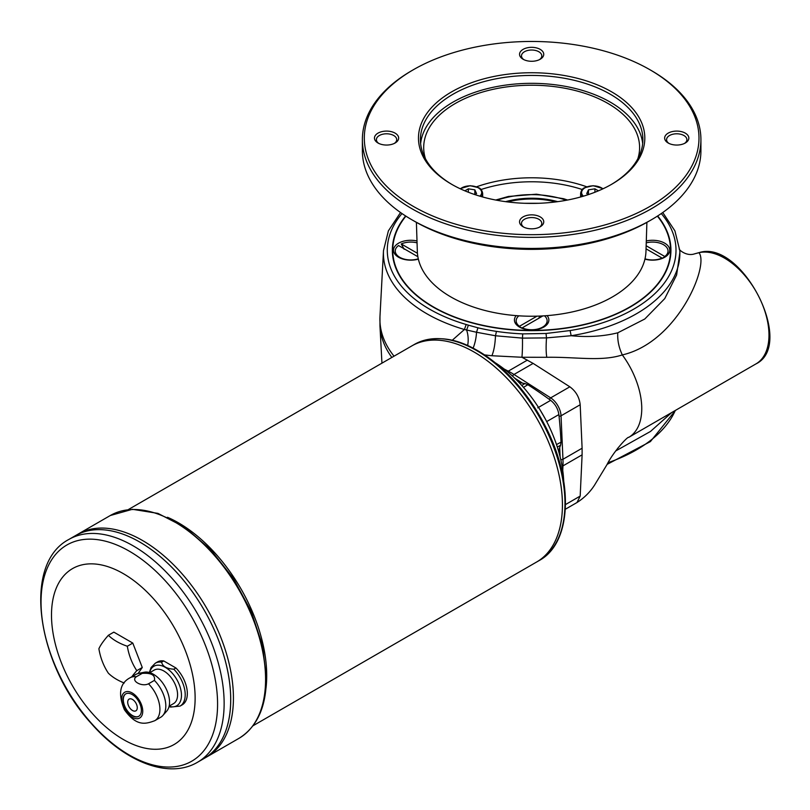 <?xml version="1.0" encoding="UTF-8"?>
<svg xmlns="http://www.w3.org/2000/svg" width="810" height="810" viewBox="0 0 810 810"><rect width="100%" height="100%" fill="white"/><g stroke="black" fill="none" stroke-linecap="round" stroke-linejoin="round"><path stroke-width="1.21" d="M556.51 444.579L561.026 442.138L560.56 445.247A58.917 34.01 -120 0 0 559.7 447.545A58.917 34.01 -120 0 0 558.657 451.423M518.643 382.117A58.917 34.01 -120 0 0 522.521 383.14A58.917 34.01 -120 0 0 524.941 383.545L527.867 384.699L523.493 387.393M594.935 192.233L594.935 188.831L588.465 189.834L586.734 193.57L588.475 194.572L588.465 189.834M598.408 190.836L594.935 188.831M416.401 222.365L417.332 251.444A114.331 66.015 0 0 0 418.355 259.129A114.331 66.015 0 0 0 516.203 315.627A114.331 66.015 0 0 0 547.084 315.627A114.331 66.015 0 0 0 612.492 296.895A114.331 66.015 0 0 0 644.932 259.129A114.331 66.015 0 0 0 645.965 251.444L646.896 222.365M649.974 206.388A167.336 96.613 0 0 0 649.974 69.761A167.336 96.613 0 0 0 413.313 69.761A167.336 96.613 0 0 0 413.323 206.388A167.336 96.613 0 0 0 649.974 206.388M611.671 184.275A113.167 65.337 180 0 1 451.615 184.275A113.167 65.337 180 0 1 451.626 91.874A113.167 65.337 180 0 1 611.671 91.874A113.167 65.337 180 0 1 611.671 184.275L611.671 184.275M395.108 143.006A12.089 6.976 180 0 1 378.007 143.006A12.089 6.976 180 0 1 378.007 133.134A12.089 6.976 180 0 1 395.108 133.134A12.089 6.976 180 0 1 395.108 143.006L395.108 143.006M540.199 59.241A12.089 6.976 180 0 1 523.098 59.241A12.089 6.976 180 0 1 523.098 49.369A12.089 6.976 180 0 1 540.199 49.369A12.089 6.976 180 0 1 540.199 59.241L540.199 59.241M685.29 143.006A12.089 6.976 180 0 1 668.189 143.006A12.089 6.976 180 0 1 668.189 133.134A12.089 6.976 180 0 1 685.29 133.134A12.089 6.976 180 0 1 685.29 143.006L685.29 143.006M540.199 226.78A12.089 6.976 180 0 1 523.098 226.78A12.089 6.976 180 0 1 523.098 216.898A12.089 6.976 180 0 1 540.199 216.898A12.089 6.976 180 0 1 540.199 226.78L540.199 226.78M474.832 189.834L474.832 194.572L476.563 193.57L474.832 189.834L468.352 188.831L464.889 190.836M468.352 192.233L468.352 188.831M642.674 143.603A111.233 64.223 0 0 0 531.644 83.329A111.233 64.223 0 0 0 420.623 143.603M610.983 184.67A111.233 64.223 0 0 0 642.887 139.654A111.233 64.223 0 0 0 531.644 75.431A111.233 64.223 0 0 0 420.41 139.654A111.233 64.223 0 0 0 452.314 184.67M637.835 158.78A107.953 62.33 0 0 0 639.586 148.706A107.953 62.33 0 0 0 531.644 85.222A107.953 62.33 0 0 0 423.711 148.706A107.953 62.33 0 0 0 425.463 158.78M648.607 221.393L651.341 219.814L648.607 221.393A165.402 95.499 180 0 1 414.69 221.393L411.946 219.814A169.27 97.726 0 0 0 651.341 219.814L651.341 219.814A169.27 97.726 0 0 0 700.923 150.711L700.923 139.654A169.27 97.726 180 0 1 651.341 208.757A169.27 97.726 180 0 1 466.864 229.939A169.27 97.726 180 0 1 362.374 139.654A169.27 97.726 180 0 1 411.946 70.551L413.313 69.761M394.359 143.4A10.155 5.862 0 0 0 396.708 139.654A10.155 5.862 0 0 0 386.552 133.792A10.155 5.862 0 0 0 376.397 139.654A10.155 5.862 0 0 0 378.746 143.4M539.45 59.636A10.155 5.862 0 0 0 541.799 55.88A10.155 5.862 0 0 0 531.644 50.017A10.155 5.862 0 0 0 521.488 55.88A10.155 5.862 0 0 0 523.837 59.636M539.45 227.175A10.155 5.862 0 0 0 541.799 223.418A10.155 5.862 0 0 0 531.644 217.556A10.155 5.862 0 0 0 521.488 223.418A10.155 5.862 0 0 0 523.837 227.175M649.974 69.761L651.341 70.551A169.27 97.726 180 0 1 700.923 139.654M684.541 143.4A10.155 5.862 0 0 0 686.89 139.654A10.155 5.862 0 0 0 676.735 133.792A10.155 5.862 0 0 0 666.579 139.654A10.155 5.862 0 0 0 668.928 143.4M362.374 139.654L362.374 150.711A169.27 97.726 0 0 0 411.946 219.814M644.942 259.109A15.481 8.93 0 0 0 645.762 259.352M659.35 259.352A15.481 8.93 0 0 0 662.043 258.38L661.405 258.744M661.881 258.441L664.777 256.8A15.481 8.93 0 0 0 668.027 251.323A15.481 8.93 0 0 0 668.027 251.171M662.043 258.38L662.043 258.066A15.481 8.93 180 0 1 645.013 258.815M646.046 248.832L662.043 258.066M646.238 242.848A15.481 8.93 180 0 1 668.027 251.009A15.481 8.93 180 0 1 664.777 256.486L664.777 256.8M516.173 320.973A15.481 8.93 -0 0 0 516.173 321.135A15.481 8.93 -0 0 0 519.423 326.612L522.328 328.252M539.986 316.052L538.65 318.35M522.794 328.556L522.156 328.192A15.481 8.93 -0 0 0 524.85 329.164M538.447 329.164A15.481 8.93 -0 0 0 542.589 327.453A15.481 8.93 -0 0 0 547.125 321.135A15.481 8.93 -0 0 0 547.125 320.973M646.147 245.734L664.777 256.486M395.26 251.171A15.481 8.93 0 0 0 395.26 251.323A15.481 8.93 0 0 0 399.796 257.641A15.481 8.93 0 0 0 403.937 259.352M417.535 259.352A15.481 8.93 0 0 0 418.355 259.109M417.433 253.297L401.244 243.952L404.149 249.257M418.284 258.815A15.481 8.93 180 0 1 395.26 251.009A15.481 8.93 180 0 1 398.51 245.531L417.859 256.709M671.703 412.543L650.46 431.467L615.64 450.988M557.685 201.66A59.97 34.628 0 0 0 505.602 201.66M507.597 201.913A59.97 34.628 180 0 1 555.701 201.913M617.787 449.813L617.686 448.234M699.668 252.538L698.919 252.71C709.58 264.9 677.808 342.174 622.333 354.922C601.03 361.797 575.819 356.785 546.77 357.291L521.923 357.261L491.893 355.742A157.96 86.295 177.5 0 1 484.724 354.912M467.653 345.394A17.415 9.426 84.1 0 0 466.621 329.994L464.413 329.508L466.165 324.496A304.631 175.881 180 0 1 468.393 325.164L477.951 327.807L476.513 332.262L466.621 329.994L468.393 325.164M565.522 504.559L580.183 496.084L576.993 502.524C584.202 497.937 590.055 492.126 594.57 485.089L606.973 464.656C613.261 451.909 627.76 436.246 628.742 437.349L628.742 437.349A62.876 36.298 -120 0 0 632.397 434.676C638.027 429.452 641.125 421.686 641.692 411.358A62.886 36.308 -120 0 0 641.733 406.529C641.297 395.624 638.331 384.294 632.833 372.539A62.876 36.298 -120 0 0 624.601 358.142L622.333 354.922C618.84 347.561 617.331 340.19 617.787 332.799L644.78 319.008L664.747 298.617L676.613 275.025L679.894 252.436M662.762 212.524L674.912 230.87L679.803 250.604A148.22 85.576 180 0 1 571.151 335.725L546.517 337.902C545.92 346.103 546.011 352.563 546.77 357.291M477.951 327.807A145.01 83.724 0 0 0 496.439 331.381A145.415 83.956 0 0 0 522.723 333.882L546.011 333.487L546.517 337.902L522.46 338.124A17.152 1.215 -89.9 0 1 521.923 357.261L533.142 363.406L513.986 374.463L550.678 397.862L569.835 386.805L533.142 363.406M522.723 333.882L522.46 338.124L495.497 335.765C495.102 344.28 493.908 350.943 491.893 355.742M694.504 253.874L699.263 252.568C741.585 239.112 795.916 344.574 755.963 363.903A62.876 36.298 -120 0 0 758.535 296.035A62.876 36.298 -120 0 0 698.919 252.71L694.504 253.874C686.323 256.719 678.01 249.186 679.317 248.731M546.011 333.487L570.119 330.551L571.151 335.725C587.797 337.365 603.339 336.383 617.787 332.799M452.344 340.18L464.413 329.508A148.22 85.576 180 0 1 383.494 250.604L379.971 316.528A151.754 87.612 0 0 0 394.045 356.177M519.423 326.612L519.423 326.298A15.481 8.93 180 0 1 516.173 320.821A15.481 8.93 180 0 1 518.825 315.819M536.979 316.163L519.423 326.298M544.472 315.819A15.481 8.93 180 0 1 547.125 320.821A15.481 8.93 180 0 1 538.447 328.84A15.481 8.93 180 0 1 522.156 327.878L522.156 328.192M542.872 315.91L522.156 327.878M401.244 243.952A15.481 8.93 180 0 1 417.059 242.848M473.151 348.047A17.415 5.741 100.6 0 0 476.513 332.262L495.497 335.765L496.439 331.381M516.203 315.627A17.212 9.943 0 0 0 519.473 327.058A17.212 9.943 0 0 0 543.824 327.058A17.212 9.943 0 0 0 547.084 315.627M537.749 407.835L550.658 400.342A444.68 256.74 -120 0 0 527.867 384.699M550.658 400.342C555.255 404.008 557.989 408.756 558.88 414.578L546.882 421.463M561.026 442.138A444.68 256.74 -120 0 0 558.88 414.578M563.699 480.968A101.564 58.634 -120 0 0 495.578 362.971M180.083 706.087L182.209 704.852A24.766 14.296 -120 0 0 175.922 667.977L173.796 669.202A24.766 14.296 -120 0 1 185.206 694.747A24.766 14.296 -120 0 1 180.083 706.087L170.596 707.079L169.037 706.573M154.396 680.4L148.503 683.802C141.689 687.224 130.39 680.663 136.313 676.765A24.766 14.296 -120 0 0 130.025 677.798L135.928 674.386A24.766 14.296 -120 0 1 138.5 673.424A24.766 14.296 -120 0 1 142.216 673.363C151.389 672.756 155.449 675.105 154.396 680.4A24.766 14.296 -120 0 1 165.817 705.945A24.766 14.296 -120 0 1 162.81 715.534A24.766 14.296 -120 0 1 160.684 717.275L154.791 720.687A24.766 14.296 -120 0 0 159.914 709.347A24.766 14.296 -120 0 0 148.503 683.802M142.216 673.363L136.313 676.765M175.922 667.977L163.731 660.94L161.605 662.165A24.766 14.296 -120 0 0 155.317 663.198L157.444 661.962A24.766 14.296 -120 0 1 163.731 660.94M173.796 669.202C166.607 668.706 162.547 666.357 161.605 662.165M162.81 715.534L166.779 711.048A22.832 13.183 -120 0 0 169.553 702.209A22.832 13.183 -120 0 0 160.977 680.795A22.832 13.183 -120 0 0 144.362 672.229L138.5 673.424M142.742 711.21A14.894 8.596 -120 0 0 126.937 691.558A14.894 8.596 -120 0 0 126.937 712.618A14.894 8.596 -120 0 0 142.742 711.21M141.375 710.421A12.96 7.482 -120 0 0 135.715 697.38A12.96 7.482 -120 0 0 125.732 693.907A12.96 7.482 -120 0 0 125.732 708.871A12.96 7.482 -120 0 0 138.692 716.354A12.96 7.482 -120 0 0 141.375 710.421M125.864 693.826A12.96 7.482 -120 0 0 126.006 708.71A12.96 7.482 -120 0 0 138.824 716.273M137.275 707.737A6.774 3.908 -120 0 0 134.318 700.923A6.774 3.908 -120 0 0 129.094 699.111A6.774 3.908 -120 0 0 129.094 706.928A6.774 3.908 -120 0 0 135.867 710.836A6.774 3.908 -120 0 0 137.275 707.737M129.104 699.101A6.774 3.908 -120 0 0 129.114 706.917A6.774 3.908 -120 0 0 135.877 710.826M124.244 683.012A53.187 30.709 180 0 1 108.368 673.201A53.187 41.948 -95.1 0 1 98.891 648.769A53.187 11.239 -38.8 0 1 108.368 635.293A53.187 30.709 0 0 0 127.322 646.238A53.187 41.948 84.9 0 0 136.799 670.66A53.187 11.239 141.2 0 0 131.817 676.765M78.145 534.084L110.292 515.524A128.648 74.277 60 0 1 209.425 549.99A128.648 74.277 60 0 1 265.579 679.458A128.648 74.277 60 0 1 238.94 738.356L206.793 756.915A128.648 74.277 -120 0 0 206.793 756.915A128.648 74.277 -120 0 0 233.432 698.017A128.648 74.277 -120 0 0 177.279 568.559A128.648 74.277 -120 0 0 78.145 534.084A128.648 74.277 -120 0 0 78.135 534.094A128.648 74.277 -120 0 1 177.269 568.559A128.648 74.277 -120 0 1 233.422 698.028A128.628 74.267 -120 0 0 142.459 540.472M195.129 698.017A101.564 58.634 -120 0 0 87.409 564.013A101.564 58.634 -120 0 0 87.409 707.646A101.564 58.634 -120 0 0 195.129 698.017M108.368 635.293L113.835 632.134L132.789 643.079L142.276 667.501L138.034 673.535M136.799 670.66L142.276 667.501M127.322 646.238L132.789 643.079M233.422 698.017L233.422 698.017A128.648 74.277 -120 0 1 206.783 756.925L204.069 758.484A128.648 74.277 -120 0 0 204.069 758.484A128.648 74.277 -120 0 0 230.718 699.597A128.648 74.277 -120 0 0 174.555 570.129A128.648 74.277 -120 0 0 75.421 535.663A128.648 74.277 -120 0 0 75.411 535.663L78.135 534.094M230.698 699.597A128.648 74.277 -120 0 0 174.545 570.139A128.648 74.277 -120 0 0 75.411 535.663L68.84 539.46A128.648 74.277 60 0 1 167.974 573.926A128.648 74.277 60 0 1 224.137 703.394A128.648 74.277 60 0 1 197.488 762.281L204.059 758.494A128.648 74.277 -120 0 0 230.698 699.597A128.628 74.267 -120 0 0 230.698 699.587A128.628 74.267 -120 0 0 139.745 542.042M253.003 725.77L536.585 562.039A124.78 72.039 -120 0 0 536.595 562.039A124.78 72.039 -120 0 0 562.423 504.924A124.78 72.039 -120 0 0 507.961 379.353A124.78 72.039 -120 0 0 411.804 345.921L128.223 509.642M562.434 504.913A124.78 72.039 -120 0 0 507.971 379.343A124.78 72.039 -120 0 0 411.814 345.91A124.78 72.039 -120 0 0 411.814 345.921L414.345 344.452A124.78 72.039 60 0 1 510.502 377.885A124.78 72.039 60 0 1 564.965 503.455A124.78 72.039 60 0 1 539.126 560.581L536.595 562.039A124.78 72.039 -120 0 0 562.434 504.913A124.76 72.029 -120 0 0 562.423 504.903A124.76 72.029 -120 0 0 474.204 352.107M521.762 385.459L524.941 383.545M540.219 410.133L545.181 418.729M560.56 445.247L557.321 447.049M169.148 706.138L173.583 703.586A19.349 11.168 -120 0 0 177.582 694.727A19.349 11.168 -120 0 0 169.138 675.256A19.349 11.168 -120 0 0 154.234 670.072L149.799 672.634M416.998 240.955A17.212 9.943 0 0 0 396.323 244.782A17.212 9.943 0 0 0 398.56 257.246A17.212 9.943 0 0 0 418.355 259.129M644.932 259.129A17.212 9.943 0 0 0 664.726 257.246A17.212 9.943 0 0 0 666.964 244.782A17.212 9.943 0 0 0 646.299 240.955M405.911 216.138A138.905 80.19 0 0 0 451.828 315.849A138.905 80.19 0 0 0 629.866 306.929A138.905 80.19 0 0 0 657.376 216.138M657.487 216.067A139.29 80.413 180 0 1 670.933 250.381M392.354 250.381A139.29 80.413 180 0 1 405.8 216.067M657.659 215.956A139.29 80.413 180 0 1 670.933 250.219A139.29 80.413 180 0 1 531.644 330.642A139.29 80.413 180 0 1 392.354 250.219A139.29 80.413 180 0 1 405.628 215.956M560.115 456.85L559.7 447.545M522.521 383.14L514.664 378.138M582.269 189.53A102.141 58.968 0 0 0 481.018 189.53M476.614 186.776A105.037 60.649 180 0 1 586.673 186.776M581.955 196.597A12.575 7.26 180 0 1 580.628 193.357L580.628 196.972M602.863 188.852A11.603 6.703 0 0 0 601.415 187.829A11.603 6.703 0 0 0 585.934 187.343A11.603 6.703 0 0 0 583.423 196.172M479.874 196.172A11.603 6.703 0 0 0 477.353 187.343A11.603 6.703 0 0 0 461.882 187.829A11.603 6.703 0 0 0 460.424 188.852M460.07 188.679L470.154 185.692L478.68 187.728C480.765 188.507 482.092 190.39 482.659 193.357A12.575 7.26 180 0 1 481.342 196.597M562.079 466.165A1.934 1.174 2.7 0 0 562.96 465.892L562.747 470.458M580.183 404.747L561.036 415.803L562.96 459.28L582.106 448.224L580.183 404.747C579.363 397.244 575.91 391.27 569.835 386.805M549.413 399.431A1.934 1.053 -57.5 0 1 550.678 397.862A15.481 8.94 60 0 1 561.036 415.803A1.934 1.053 -2.5 0 1 559.042 416.117M512.649 376.235A1.934 1.053 -57.5 0 1 513.986 374.463A77.385 44.682 60 0 0 508.265 371.152L527.411 360.096M608.148 462.652A148.22 85.576 0 0 0 675.287 410.488M391.848 357.443A151.754 87.612 180 0 1 379.971 326.076L381.945 363.153M755.963 363.903L628.742 437.349A62.876 36.298 -120 0 0 632.397 434.676M582.106 448.224L582.106 454.835L562.96 465.892A77.385 44.682 60 0 0 562.96 459.28A1.934 1.053 -2.5 0 1 560.753 459.543M580.183 496.084L582.106 454.835M504.195 369.056L508.265 371.152A1.934 1.174 -62.7 0 0 507.576 371.78M566.271 200.273A66.187 38.212 0 0 0 497.026 200.273M169.108 706.31A22.832 13.183 -120 0 0 181.47 695.324A22.832 13.183 -120 0 0 167.235 668.594A22.832 13.183 -120 0 0 149.637 672.583M217.576 704.062A124.831 72.07 -120 0 0 85.171 539.349A124.831 72.07 -120 0 0 85.171 715.888A124.831 72.07 -120 0 0 217.576 704.062M266.024 687.943A124.78 72.039 -120 0 0 266.713 675.651A124.78 72.039 -120 0 0 167.498 517.276M450.198 340.028A123.647 71.391 60 0 1 565.41 502.271M570.119 330.551A144.362 83.349 0 0 0 661.284 213.546M402.013 213.546A144.362 83.349 0 0 0 466.165 324.496M603.227 188.679L593.133 185.692L584.607 187.728C582.522 188.507 581.195 190.39 580.628 193.357M482.659 193.357L482.659 196.972M540.979 328.384L542.589 327.453M401.406 258.572L399.796 257.641M576.993 502.524L565.34 509.247M679.803 250.604L679.894 252.457M379.971 316.528L379.971 326.076M495.72 200.029L508.427 196.465L536.453 194.197L563.669 198.733L567.567 200.029M675.51 410.356L650.4 441.592L607.146 464.353M154.791 720.687C145.223 724.262 136.404 726.54 124.386 709.692C117.875 693.876 119.758 683.245 130.025 677.798M149.354 672.503L151.116 667.47L155.317 663.198M68.84 539.46C21.789 564.114 36.936 664.494 91.287 723.502C124.679 761.846 168.662 779.382 197.488 762.281M110.292 515.524L132.425 509.298L157.95 513.388L184.69 527.209L210.519 549.494L233.31 578.34L251.151 611.307L262.521 645.58L266.429 678.274C266.166 707.1 257.003 727.127 238.94 738.356M414.345 344.452C440.073 331.796 469.446 339.957 502.463 368.935C519.807 384.952 534.236 404.342 545.758 427.072C574.087 481.869 571.688 543.105 539.126 560.581M524.465 203.28L538.832 203.28M383.494 250.604L388.385 230.87L400.535 212.524"/></g></svg>
